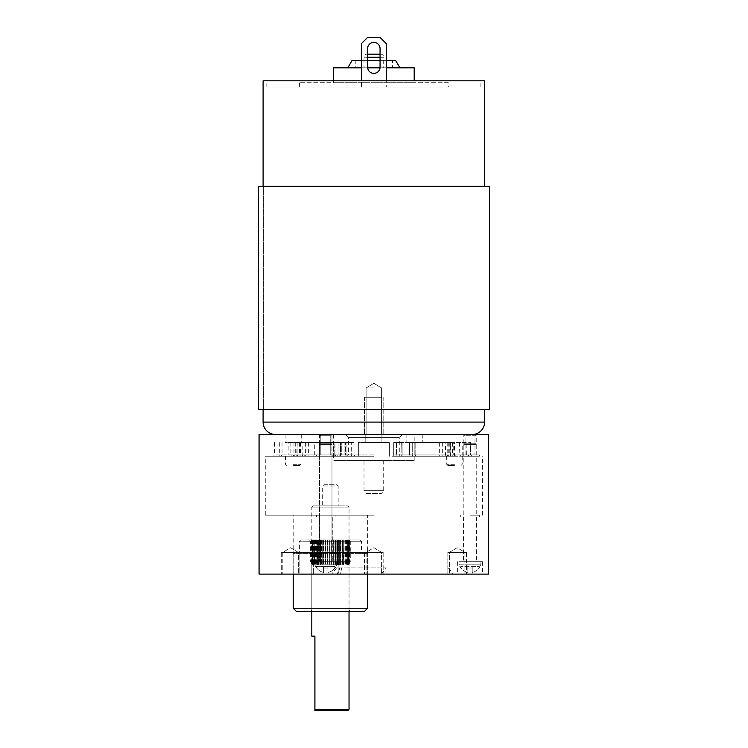 <?xml version="1.0" encoding="UTF-8"?>
<svg xmlns="http://www.w3.org/2000/svg" width="748" height="748" viewBox="0 0 748 748"><rect width="100%" height="100%" fill="white"/><g stroke="black" fill="none" stroke-linecap="round" stroke-linejoin="round"><path stroke-width="0.56" stroke-dasharray="3.74 2.81" d="M259.07 434.495L488.64 434.495M373.86 434.495L265.278 434.495L373.86 434.495M259.07 574.099L488.64 574.099M330.42 574.099L367.651 574.099L330.42 574.099M337.759 574.099L453.279 574.099L337.759 574.099L340.013 567.891L386.267 567.891L336.628 567.891L339.648 567.891L337.245 574.099M340.602 574.099L381.302 574.099L340.602 574.099L341.593 567.891L340.602 574.099M290.57 574.099L299.873 574.099L290.57 574.099M367.137 574.099L381.611 574.099L367.137 574.099M450.427 574.099L464.901 574.099L450.427 574.099M457.14 574.099L466.453 574.099L457.14 574.099M297.283 574.099L282.809 574.099L297.283 574.099M470.024 574.099L482.441 574.099L470.024 574.099M325.773 574.099L313.365 574.099L325.773 574.099M330.42 515.157L367.651 515.157L330.42 515.157M373.86 515.157L265.278 515.157L373.86 515.157M470.024 515.157L479.337 515.157L470.024 515.157M325.773 515.157L316.46 515.157L325.773 515.157M470.024 517.018L479.337 517.018L470.024 517.018M470.024 561.692L482.441 561.692L470.024 561.692M325.773 517.018L316.46 517.018L325.773 517.018M320.125 517.018L332.29 517.018L320.125 517.018M320.125 561.692L332.29 561.692L320.125 561.692M325.773 561.692L313.365 561.692L325.773 561.692M290.57 552.379L299.873 552.379L290.57 552.379C280.603 552.379 280.603 552.379 290.57 552.379C300.528 552.379 300.528 552.379 290.57 552.379M367.137 552.379L381.611 552.379L367.137 552.379M450.427 552.379L464.901 552.379L450.427 552.379M457.14 552.379L466.453 552.379L447.837 552.379L457.14 552.379L447.837 552.379L447.837 574.099L447.837 552.379L466.453 552.379L457.14 552.379C467.107 552.379 467.107 552.379 457.14 552.379C447.182 552.379 447.182 552.379 457.14 552.379M297.283 552.379L282.809 552.379L297.283 552.379M365.8 552.379L383.163 552.379L365.8 552.379M381.919 574.099L364.547 574.099L381.919 574.099M298.63 552.379L281.267 552.379L299.873 552.379L299.873 574.099L281.267 574.099L299.873 574.099L299.873 552.379L298.63 552.379M300.64 539.972L360.209 539.972L300.64 539.972L299.396 541.215L361.443 541.215L299.396 541.215L299.396 552.379L361.443 552.379L361.443 541.215L360.209 539.972M309.326 539.972L351.523 539.972L309.326 539.972L310.57 541.215L310.57 561.692L350.279 561.692L310.57 561.692L311.813 562.926L349.036 562.926L349.036 610.088L311.813 610.088L349.036 610.088L350.279 611.322L310.57 611.322L350.279 611.322M299.396 552.379L361.443 552.379M294.441 552.379L366.408 552.379L294.441 552.379L293.197 553.623L367.651 553.623L293.197 553.623L293.197 574.099L293.197 515.157M366.408 552.379L367.651 553.623L367.651 574.099L367.651 515.157M367.651 608.227L293.197 608.227M364.547 611.322L296.301 611.322M310.57 611.322L311.813 610.088L311.813 562.926L349.036 562.926L350.279 561.692L350.279 541.215L310.57 541.215L350.279 541.215L351.523 539.972M314.908 710.6L347.801 710.6M311.813 636.146L314.908 636.146L314.908 709.356L349.036 709.356M349.036 611.322L349.036 507.088L311.813 507.088L349.036 507.088L347.801 505.844L313.047 505.844L311.813 507.088L311.813 611.322M348.998 539.972L348.998 564.796L348.998 539.972L349.494 539.972L349.026 564.796L348.998 539.972M312.524 539.972L312.524 564.796L311.916 564.796L312.524 564.796L312.524 539.972L312.094 564.796L311.533 564.796L312.094 564.796L312.084 539.972L312.365 564.796L312.524 539.972M313.16 539.972L313.16 564.796L312.496 564.796L313.16 564.796L313.16 539.972M313.982 539.972L313.982 564.796L313.281 564.796L313.982 564.796L313.982 539.972M314.983 539.972L314.983 564.796L314.244 564.796L314.983 564.796L314.983 539.972L314.244 564.796L314.983 539.972M316.152 539.972L316.152 564.796L315.394 564.796L316.152 564.796L316.152 539.972M317.479 539.972L317.479 564.796L316.703 564.796L317.479 564.796L317.479 539.972M318.947 539.972L318.947 564.796L318.162 564.796L318.947 564.796L318.947 539.972L318.47 539.972L318.47 564.796L318.47 539.972L318.947 539.972M320.546 539.972L320.546 564.796L319.761 564.796L320.546 564.796L320.546 539.972L320.032 539.972L320.032 564.796L320.032 539.972L320.546 539.972M322.248 539.972L322.248 564.796L321.472 564.796L322.248 564.796L322.248 539.972L321.705 539.972L321.705 564.796L321.705 539.972L322.248 539.972M324.043 539.972L324.043 564.796L323.276 564.796L324.043 564.796L324.043 539.972L323.473 539.972L323.473 564.796L323.473 539.972L324.043 539.972M325.904 539.972L325.904 564.796L325.165 564.796L325.904 564.796L325.904 539.972L325.315 539.972L325.315 564.796L325.315 539.972L325.904 539.972M327.811 539.972L327.811 564.796L327.119 564.796L327.811 564.796L327.811 539.972L327.213 539.972L327.213 564.796L327.213 539.972L327.811 539.972M329.756 539.972L329.756 564.796L329.101 564.796L329.756 564.796L329.101 564.796L329.756 564.796L329.756 539.972L329.101 539.972L329.148 564.796L329.148 539.972L329.756 539.972L329.756 564.796L329.756 539.972L329.101 539.972L329.756 539.972M331.701 539.972L331.747 564.796L331.093 564.796L331.747 564.796L331.093 564.796L331.701 564.796L331.747 539.972L331.093 539.972L331.093 564.796L331.093 539.972L331.701 539.972M333.636 539.972L333.73 564.796L333.038 564.796L333.73 564.796L333.038 564.796L333.636 564.796L333.73 539.972L333.038 539.972L333.038 564.796L333.038 539.972L333.636 539.972M335.534 539.972L335.684 564.796L334.945 564.796L335.684 564.796L334.945 564.796L335.534 564.796L335.684 539.972L334.945 539.972L334.945 564.796L334.945 539.972L335.534 539.972M337.376 539.972L337.572 564.796L336.806 564.796L337.572 564.796L336.806 564.796L337.376 564.796L337.572 539.972L336.806 539.972L336.806 564.796L336.806 539.972L337.376 539.972M339.143 539.972L339.377 564.796L338.601 564.796L339.377 564.796L338.601 564.796L339.143 564.796L339.377 539.972L338.601 539.972L338.601 564.796L338.601 539.972L339.143 539.972M340.817 539.972L341.088 564.796L340.303 564.796L341.088 564.796L340.303 564.796L340.817 564.796L341.088 539.972L340.303 539.972L340.303 564.796L340.303 539.972L340.817 539.972M342.369 539.972L342.687 564.796L341.901 564.796L342.687 564.796L341.901 564.796L342.369 539.972M343.8 539.972L344.145 564.796L343.369 564.796L344.145 564.796L343.369 564.796L343.8 539.972M345.08 539.972L345.08 564.796L345.043 539.972M346.202 539.972L346.605 564.796L345.866 564.796L346.605 564.796L345.866 564.796L346.202 539.972M347.147 539.972L347.568 564.796L346.866 564.796L347.568 564.796L346.866 564.796L347.147 539.972M347.904 539.972L347.904 564.796L348.933 564.796L348.484 539.972L348.484 564.796L347.689 564.796L349.316 564.796L348.858 539.972L348.755 564.796L349.316 564.796L347.689 564.796L347.904 539.972L348.325 564.796L348.353 539.972L347.689 539.972L347.689 564.796L347.904 539.972M348.755 539.972L348.755 564.796L349.213 539.972L347.689 539.972L348.933 539.972L348.764 564.796L348.755 539.972M311.991 539.972L312.084 564.796L311.991 539.972M311.636 539.972L311.636 564.796L311.636 539.972M312.729 539.972L312.729 564.796L312.729 539.972M313.58 539.972L313.58 564.796L313.58 539.972M314.646 539.972L314.609 564.796L314.646 539.972M315.806 539.972L315.806 564.796L315.806 539.972M317.171 539.972L317.171 564.796L317.171 539.972M318.676 539.972L318.162 539.972L318.676 539.972L318.676 564.796L318.676 539.972M320.312 539.972L319.761 539.972L320.312 539.972L320.312 564.796L320.312 539.972M322.061 539.972L321.472 539.972L322.061 539.972L322.061 564.796L322.061 539.972M323.893 539.972L323.276 539.972L323.893 539.972L323.893 564.796L323.893 539.972M325.801 539.972L325.165 539.972L325.801 539.972L325.801 564.796L325.801 539.972M327.764 539.972L327.119 539.972L327.764 539.972L327.764 564.796L327.764 539.972M331.747 539.972L331.093 539.972L331.747 539.972L331.747 564.796L331.747 539.972M333.73 539.972L333.084 539.972L333.73 539.972L333.73 564.796L333.73 539.972M335.684 539.972L335.048 539.972L335.684 539.972L335.684 564.796L335.684 539.972M337.572 539.972L336.955 539.972L337.572 539.972L337.572 564.796L337.572 539.972M339.377 539.972L338.788 539.972L339.377 539.972L339.377 564.796L339.377 539.972M341.088 539.972L340.536 539.972L341.088 539.972L341.088 564.796L341.088 539.972M342.687 539.972L342.173 539.972L342.687 539.972L342.687 564.796L342.687 539.972M344.145 539.972L344.145 564.796L344.145 539.972M346.605 539.972L346.605 564.796L346.605 539.972M347.568 539.972L347.568 564.796L347.568 539.972M349.316 539.972L349.316 564.796L349.316 539.972M349.494 539.972L349.494 564.796L349.494 539.972M311.392 539.972L311.392 564.796L311.392 539.972M311.355 539.972L311.355 564.796L311.355 539.972M311.533 539.972L311.533 564.796L311.533 539.972M311.916 539.972L311.916 564.796L311.916 539.972M312.496 539.972L312.496 564.796L312.496 539.972M313.281 539.972L313.281 564.796L313.281 539.972M314.244 539.972L314.244 564.796L314.244 539.972M315.394 539.972L315.394 564.796L315.394 539.972M316.703 539.972L316.703 564.796L316.703 539.972M318.162 539.972L318.162 564.796L318.162 539.972M319.761 539.972L319.761 564.796L319.761 539.972M321.472 539.972L321.472 564.796L321.472 539.972M323.276 539.972L323.276 564.796L323.276 539.972M325.165 539.972L325.165 564.796L325.165 539.972M327.119 539.972L327.119 564.796L327.119 539.972M329.101 539.972L329.101 564.796L329.101 539.972M333.084 539.972L333.084 564.796L333.084 539.972M335.048 539.972L335.048 564.796L335.048 539.972M336.955 539.972L336.955 564.796L336.955 539.972M338.788 539.972L338.788 564.796L338.788 539.972M340.536 539.972L340.536 564.796L340.536 539.972M342.173 539.972L342.173 564.796L342.173 539.972M343.678 539.972L343.678 564.796L343.678 539.972M345.454 539.972L345.454 564.796L345.454 539.972M346.24 539.972L346.24 564.796L346.24 539.972M347.268 539.972L347.268 564.796L347.268 539.972M348.119 539.972L348.119 564.796L348.119 539.972M348.933 539.972L348.933 564.796L348.933 539.972M349.213 539.972L349.213 564.796L349.213 539.972M349.456 539.972L349.456 564.796L349.456 539.972M348.353 539.972L348.353 564.796L348.325 539.972M331.093 539.972L331.093 564.796L331.093 539.972M311.822 539.972L311.822 564.796L311.813 539.972M313.047 505.844L347.801 505.844M322.669 505.844L338.18 505.844L338.18 485.994L322.669 485.994L338.18 485.994L336.937 484.751L323.912 484.751L322.669 485.994L322.669 505.844L338.18 505.844M323.912 484.751L336.937 484.751M327.942 572.435A11.136 11.136 0 0 0 334.824 567.994L334.824 566.657L316.46 566.657L316.722 567.994A11.136 11.136 0 0 0 323.604 572.435L323.604 567.994L327.942 567.994L327.942 572.435L327.942 566.657L316.722 566.657L316.722 567.994A11.136 11.136 0 0 0 323.604 572.435L323.604 566.657L327.942 566.657L327.942 567.994L323.604 567.994L323.604 572.435A11.136 11.136 0 0 1 316.722 567.994L316.722 566.657L323.604 566.657L316.722 566.657L316.722 567.994A11.136 11.136 0 0 0 323.604 572.435L323.604 566.657L335.076 566.657L327.942 566.657L327.942 572.435A11.136 11.136 0 0 0 334.824 567.994L335.076 566.657L327.942 566.657L327.942 572.435L327.942 567.994L323.604 567.994L323.604 566.657L323.604 567.994L327.942 567.994L327.942 566.657L327.942 572.435A11.136 11.136 0 0 0 334.824 567.994L334.824 566.657L334.824 567.994A11.136 11.136 0 0 1 327.942 572.435M336.628 564.796A11.342 11.342 0 0 1 335.076 567.994L335.076 566.657L335.076 567.994A11.342 11.342 0 0 0 336.628 564.796L314.908 564.796A11.342 11.342 0 0 0 316.46 567.994L316.46 566.657L316.46 567.994A11.342 11.342 0 0 1 314.908 564.796L336.628 564.796L336.628 561.692L336.628 564.796L314.908 564.796L336.628 564.796M314.908 561.692L336.628 561.692L314.908 561.692L314.908 564.796L314.908 561.692L336.628 561.692L314.908 561.692M319.564 561.692L331.972 561.692L319.564 561.692L331.972 561.692L331.972 444.424L319.564 444.424L319.564 561.692L331.972 561.692L331.972 444.424L331.355 443.798L320.191 443.798L331.355 443.798L320.191 443.798L331.355 443.798L331.972 444.424L319.564 444.424L320.191 443.798L319.564 444.424L331.972 444.424L319.564 444.424L319.564 561.692M472.203 572.435A11.136 11.136 0 0 0 479.075 567.994L479.075 566.657L460.721 566.657L460.974 567.994A11.136 11.136 0 0 0 467.855 572.435L467.855 567.994L472.203 567.994L472.203 572.435L472.203 566.657L472.203 567.994L467.855 567.994L467.855 572.435L467.855 566.657L460.974 566.657L460.974 567.994A11.136 11.136 0 0 0 467.855 572.435L467.855 566.657L479.337 566.657L479.075 567.994A11.136 11.136 0 0 1 472.203 572.435L472.203 566.657L472.203 572.435M459.169 561.692L480.889 561.692L459.169 561.692L459.169 564.796L480.889 564.796A11.342 11.342 0 0 1 479.337 567.994L479.337 566.657M480.889 561.692L480.889 564.796L459.169 564.796A11.342 11.342 0 0 0 460.721 567.994L460.721 566.657M467.855 567.994L467.855 566.657L467.855 567.994M463.825 561.692L476.233 561.692L463.825 561.692L463.825 444.424L464.443 443.798L475.616 443.798L464.443 443.798M475.616 443.798L476.233 444.424L463.825 444.424L476.233 444.424L476.233 561.692M323.604 572.435L323.604 566.657L323.604 572.435M323.604 567.994L323.604 566.657L323.604 567.994M293.197 434.495L285.128 434.495L293.197 434.495M421.171 434.495L406.117 434.495L421.171 434.495M325.773 434.495L319.564 434.495L325.773 434.495M464.658 434.495L476.233 434.495L464.658 434.495M373.86 456.215L265.278 456.215L373.86 456.215M344.548 456.215L292.739 456.215L344.548 456.215L344.903 454.971L297.919 454.971L354 454.971L344.903 454.971L354 454.971L355.244 456.215L354 454.971L354 442.564L354 454.971L293.973 454.971L344.903 454.971L344.548 456.215M392.466 456.215L454.98 456.215L392.466 456.215L451.025 456.215L392.466 456.215L393.71 454.971L392.466 456.215L393.71 454.971L393.71 442.564L393.71 454.971L409.595 454.971L393.71 454.971L401.657 454.971L393.71 454.971L392.466 456.215M415.177 456.215L471.969 456.215L415.177 456.215L415.804 454.971L470.567 454.971L415.804 454.971L415.177 456.215M288.663 456.215L336.254 456.215L288.663 456.215L288.158 454.971L274.581 454.971L331.916 454.971L288.158 454.971L288.158 442.564L335.02 442.564L288.158 442.564M454.457 456.215L446.696 456.215L454.457 456.215M293.253 456.215L301.014 456.215L293.253 456.215M325.773 456.215L316.46 456.215L325.773 456.215M470.024 456.215L479.337 456.215L470.024 456.215M373.86 454.971L348.418 454.971L373.86 454.971M345.314 434.495L348.418 437.599L373.86 437.599L348.418 437.599L348.418 454.971L347.175 456.215M402.396 434.495L399.292 437.599L373.86 437.599L399.292 437.599L399.292 454.971L400.535 456.215M358.348 456.215L358.348 442.564L358.348 456.215L358.348 442.564L373.86 442.564L358.348 442.564L358.348 456.215M389.371 442.564L373.86 442.564L389.371 442.564L389.371 456.215L389.371 442.564L389.371 456.215L389.371 442.564L365.791 442.564L389.371 442.564M365.791 442.564L365.791 434.495L365.791 442.564L381.919 442.564L381.919 434.495L381.919 442.564L365.791 442.564L365.791 434.495L365.791 442.564M381.919 442.564L381.919 434.495L381.919 442.564M314.74 442.564L354 442.564L293.973 442.564L354 442.564L354 454.971L355.244 456.215L354 454.971L354 442.564L314.74 442.564L314.74 454.971L315.628 456.215L314.74 454.971L314.74 442.564M393.71 442.564L453.737 442.564L393.71 442.564L393.71 454.971L393.71 442.564L449.791 442.564L393.71 442.564M452.447 442.564L452.447 454.971L401.657 454.971L449.791 454.971L409.595 454.971L410.213 456.215L409.595 454.971L409.595 442.564L409.595 454.971L453.737 454.971L452.447 454.971L453.428 456.215M421.171 442.564L406.117 442.564L421.171 442.564M463.283 456.215L462.76 454.971L462.76 442.564L470.726 442.564L415.804 442.564L462.76 442.564M466.098 454.971L454.513 454.971L466.098 454.971L466.406 456.215L466.098 442.564L466.098 454.971M414.186 442.564L412.896 442.564L414.186 442.564L414.186 454.971L412.896 454.971L414.186 454.971L412.943 456.215M412.896 442.564L415.804 442.564L412.7 442.564L412.896 454.971L411.69 456.215L412.896 454.971L412.896 442.564M334.814 454.971L331.916 454.971L335.02 454.971L333.524 454.971L334.814 454.971L336.02 456.215L334.814 454.971L334.814 442.564L334.814 454.971M293.197 442.564L285.128 442.564L293.197 442.564M454.457 465.518L447.94 465.518L454.457 465.518M293.253 465.518L299.77 465.518L293.253 465.518M325.773 454.971L316.46 454.971L325.773 454.971M320.808 435.738L330.738 435.738L320.808 435.738L320.808 454.971L330.738 454.971L320.808 454.971L320.808 435.738L319.564 434.495L331.972 434.495L319.564 434.495L319.564 456.215L331.972 456.215L319.564 456.215L319.564 434.495L320.808 435.738M470.024 454.971L479.337 454.971L470.024 454.971M465.733 454.971L474.989 454.971L465.733 454.971M476.233 456.215L463.825 456.215L476.233 456.215L476.233 434.495L474.989 435.738L465.06 435.738L474.989 435.738L474.989 454.971M367.651 54.155L380.059 54.155M367.651 57.259L364.005 57.259A3.104 3.104 -90 0 1 367.109 54.155M380.059 57.259L383.705 57.259L383.705 67.806L364.005 67.806L364.005 57.259L383.705 57.259A3.104 3.104 90 0 0 380.601 54.155M364.005 67.806L383.705 67.806M333.524 67.806L414.186 67.806M361.443 67.806L367.679 67.806M380.031 67.806L386.267 67.806M347.801 67.806L399.918 67.806L347.801 67.806M355.244 67.806L392.466 67.806L355.244 67.806L355.244 60.354L392.466 60.354L392.466 67.806M333.524 80.831L333.524 82.691L414.186 82.691L414.186 80.831M414.186 82.691L333.524 82.691M448.314 82.691L299.396 82.691L448.314 82.691L448.314 87.039L299.396 87.039L299.396 82.691M373.86 87.039L266.83 87.039L373.86 87.039M386.267 80.831L386.267 43.608L386.267 87.039L386.267 43.608L380.059 37.4L386.267 43.608L380.059 37.4L367.651 37.4L380.059 37.4L367.651 37.4L361.443 43.608L361.443 87.039L386.267 87.039L361.443 87.039L386.267 87.039L361.443 87.039L361.443 43.608L367.651 37.4L361.443 43.608L361.443 80.831M299.396 87.039L448.314 87.039M373.86 80.831L266.83 80.831L373.86 80.831M263.1 80.831L484.611 80.831M263.1 186.308L263.1 409.68M484.611 186.308L263.408 186.308L484.611 186.308M489.575 409.68L258.425 409.68L258.425 186.308L263.408 186.308L263.408 409.68L484.611 409.68L263.408 409.68L263.408 186.308L258.425 186.308L489.575 186.308M472.203 434.495L275.516 434.495L472.203 434.495M414.186 434.495L333.524 434.495L414.186 434.495L414.186 460.553L333.524 460.553L414.186 460.553M333.524 434.495L333.524 460.553M364.005 460.553L383.705 460.553L383.705 490.333L364.005 490.333L383.705 490.333A3.104 3.104 0 0 1 380.601 493.437L367.109 493.437A3.104 3.104 0 0 1 364.005 490.333L364.005 460.553L383.705 460.553M367.109 493.437L380.601 493.437M373.86 387.96L366.099 387.96L373.86 387.96M380.059 48.564L380.059 67.18A6.208 6.208 0 0 1 373.86 73.388A6.208 6.208 0 0 1 367.651 67.18L367.651 48.564A6.208 6.208 0 0 1 373.86 42.365A6.208 6.208 0 0 1 380.059 48.564L380.059 67.18A6.208 6.208 0 0 1 373.86 73.388A6.208 6.208 0 0 1 367.651 67.18L367.651 48.564A6.208 6.208 0 0 1 373.86 42.365A6.208 6.208 0 0 1 380.059 48.564L380.059 67.18A6.208 6.208 0 0 1 373.86 73.388A6.208 6.208 0 0 1 367.651 67.18L367.651 48.564M355.244 60.354L392.466 60.354M361.443 60.354L367.651 60.354M380.059 60.354L386.267 60.354M352.14 60.354L395.57 60.354M373.86 397.263L364.547 397.263L373.86 397.263C363.893 397.263 363.893 397.263 373.86 397.263C383.817 397.263 383.817 397.263 373.86 397.263L364.547 397.263L373.86 397.263C363.893 397.263 363.893 397.263 373.86 397.263C383.817 397.263 383.817 397.263 373.86 397.263M340.733 454.971L339.536 456.215L340.733 454.971L340.733 442.564L340.733 454.971M346.062 454.971L346.062 442.564L346.062 454.971M351.27 454.971L351.962 456.215L351.27 454.971L351.27 442.564L351.27 454.971M345.576 454.971L346.446 456.215L345.576 454.971L345.576 442.564L345.576 454.971M337.498 456.215L338.115 454.971L338.115 442.564L338.115 454.971L337.498 456.215M308.372 442.564L308.372 454.971L307.755 456.215M305.399 442.564L305.399 454.971L304.184 456.215M300.5 442.564L300.5 454.971L299.78 456.215M299.481 442.564L299.481 454.971L298.546 456.215M306.091 454.971L305.249 456.215L306.091 454.971L306.091 442.564L306.091 454.971M344.903 442.564L344.903 454.971L344.903 442.564M401.657 442.564L402.003 456.215L401.657 442.564M451.259 456.215L450.633 454.971L450.633 442.564M402.144 442.564L402.144 454.971L401.274 456.215L402.144 454.971L402.144 442.564M395.748 456.215L396.44 454.971L395.748 456.215M396.44 442.564L396.44 454.971L396.44 442.564M470.567 454.971L471.773 456.215L470.567 454.971L470.567 442.564L470.567 454.971M467.986 442.564L467.986 454.971L469.164 456.215M459.553 442.564L459.048 456.215M450.586 442.564L450.969 456.215M444.92 456.215L445.546 454.971L445.546 442.564M415.804 454.971L415.804 442.564L415.804 454.971M439.338 442.564L439.338 454.971L439.955 456.215M442.311 442.564L442.311 454.971L443.527 456.215M447.211 442.564L447.211 454.971L447.93 456.215M448.23 442.564L448.23 454.971L449.165 456.215M295.273 442.564L295.273 454.971L294.282 456.215M296.46 456.215L297.078 454.971L297.078 442.564M279.724 442.564L279.724 454.971L278.546 456.215M297.134 442.564L296.741 456.215M302.79 456.215L302.173 454.971L302.173 442.564M331.916 454.971L332.533 456.215L331.916 454.971L331.916 442.564L331.916 454.971M290.869 442.564L290.869 454.971L291.496 456.215M282.033 442.564L282.033 454.971L280.883 456.215M454.457 464.274L446.696 464.274L454.457 464.274M293.253 464.274L301.014 464.274L293.253 464.274M263.1 422.087L484.611 422.087M265.278 515.157L265.278 456.215M482.441 515.157L482.441 456.215M460.721 517.018L460.721 515.157M479.337 517.018L479.337 515.157M463.517 517.018L463.517 561.692M476.541 517.018L476.541 561.692M457.617 561.692L457.617 574.099M482.441 561.692L482.441 574.099M316.46 517.018L316.46 515.157L316.46 517.018M335.076 517.018L335.076 515.157L335.076 517.018M332.29 517.018L332.29 561.692L332.29 517.018M319.256 517.018L319.256 561.692L319.256 517.018M313.365 561.692L313.365 574.099L313.365 561.692M338.18 561.692L338.18 574.099L338.18 561.692M336.628 567.891L331.663 574.099L336.628 567.891M381.302 574.099L386.267 567.891M448.314 567.891L453.279 574.099M282.809 552.379L282.809 574.099L282.809 552.379L290.57 547.723L298.321 552.379L298.321 574.099L298.321 552.379L290.57 547.723L282.809 552.379M366.099 552.379L366.099 574.099L366.099 552.379L373.86 547.723L381.611 552.379L381.611 574.099L381.611 552.379L373.86 547.723L366.099 552.379M464.901 552.379L464.901 574.099L464.901 552.379L457.14 547.723L449.389 552.379L449.389 574.099L449.389 552.379L457.14 547.723L464.901 552.379M281.267 552.379L281.267 574.099L281.267 552.379M364.547 552.379L364.547 574.099L364.547 552.379M383.163 552.379L383.163 574.099L383.163 552.379M466.453 552.379L466.453 574.099L466.453 552.379M340.508 454.971L339.274 456.215L340.508 454.971L340.508 442.564L340.508 454.971M297.919 442.564L297.919 454.971L296.685 456.215M340.041 456.215L341.284 454.971L341.284 442.564L341.284 454.971L340.041 456.215M454.98 456.215L453.737 454.971L453.737 442.564M422.255 434.495L422.255 442.564L422.255 434.495M406.117 434.495L406.117 442.564L406.117 434.495M412.7 454.971L411.456 456.215L412.7 454.971L412.7 442.564L412.7 454.971M470.726 454.971L471.969 456.215L470.726 454.971L470.726 442.564L470.726 454.971M455.756 456.215L454.513 454.971L454.513 442.564M449.791 442.564L449.791 454.971L451.025 456.215M293.973 442.564L293.973 454.971L292.739 456.215M335.02 454.971L336.254 456.215L335.02 454.971L335.02 442.564L335.02 454.971M334.767 456.215L333.524 454.971L333.524 442.564M274.581 442.564L274.581 454.971L273.338 456.215M285.128 434.495L285.128 442.564M301.266 434.495L301.266 442.564M446.696 456.215L446.696 464.274L447.94 465.518M462.208 456.215L462.208 464.274L460.974 465.518M285.502 456.215L285.502 464.274L286.746 465.518M301.014 456.215L301.014 464.274L299.77 465.518M316.46 454.971L316.46 456.215L316.46 454.971M335.076 454.971L335.076 456.215L335.076 454.971M330.738 435.738L331.972 434.495L331.972 456.215L331.972 434.495L330.738 435.738L330.738 454.971L330.738 435.738M460.721 454.971L460.721 456.215M479.337 454.971L479.337 456.215M465.06 454.971L465.06 435.738L463.825 434.495L463.825 456.215M266.83 87.039L266.83 80.831M366.099 387.96L366.099 434.495L366.099 387.96L373.86 383.303L381.611 387.96L381.611 434.495L381.611 387.96L373.86 383.303L366.099 387.96M480.889 87.039L480.889 80.831M364.547 397.263L364.547 434.495L364.547 397.263M383.163 397.263L383.163 434.495L383.163 397.263"/><path stroke-width="1.12" d="M373.86 434.495L259.07 434.495L259.07 574.099L488.64 574.099L488.64 434.495L373.86 434.495M293.197 608.227L367.651 608.227L364.547 611.322L296.301 611.322L293.197 608.227L293.197 574.099M367.651 608.227L367.651 574.099M311.813 611.322L311.813 636.146L314.908 636.146L314.908 709.356L349.036 709.356L347.801 710.6L314.908 710.6L314.908 709.356L314.908 710.6M349.036 709.356L349.036 611.322M380.059 54.155L367.651 54.155M333.524 80.831L333.524 67.806L361.443 67.806M367.679 67.806L380.031 67.806M386.267 67.806L414.186 67.806L414.186 80.831M263.1 186.308L263.1 80.831L484.611 80.831L484.611 186.308M484.611 409.68L484.611 422.087L263.1 422.087L263.1 409.68M489.575 409.68L258.425 409.68L258.425 186.308L489.575 186.308L489.575 409.68M472.203 434.495A12.407 12.407 0 0 0 484.611 422.087M275.516 434.495A12.407 12.407 0 0 1 263.1 422.087M367.651 48.564A6.208 6.208 0 0 1 373.86 42.365A6.208 6.208 0 0 1 380.059 48.564L380.059 67.18A6.208 6.208 0 0 1 373.86 73.388A6.208 6.208 0 0 1 367.651 67.18L367.651 48.564A6.208 6.208 0 0 1 373.86 42.365A6.208 6.208 0 0 1 380.059 48.564M361.443 80.831L361.443 43.608L367.651 37.4L380.059 37.4L386.267 43.608L386.267 80.831M347.801 67.806L352.14 60.354L361.443 60.354M367.651 60.354L380.059 60.354M386.267 60.354L395.57 60.354L399.918 67.806M380.059 57.259L367.651 57.259"/></g></svg>
